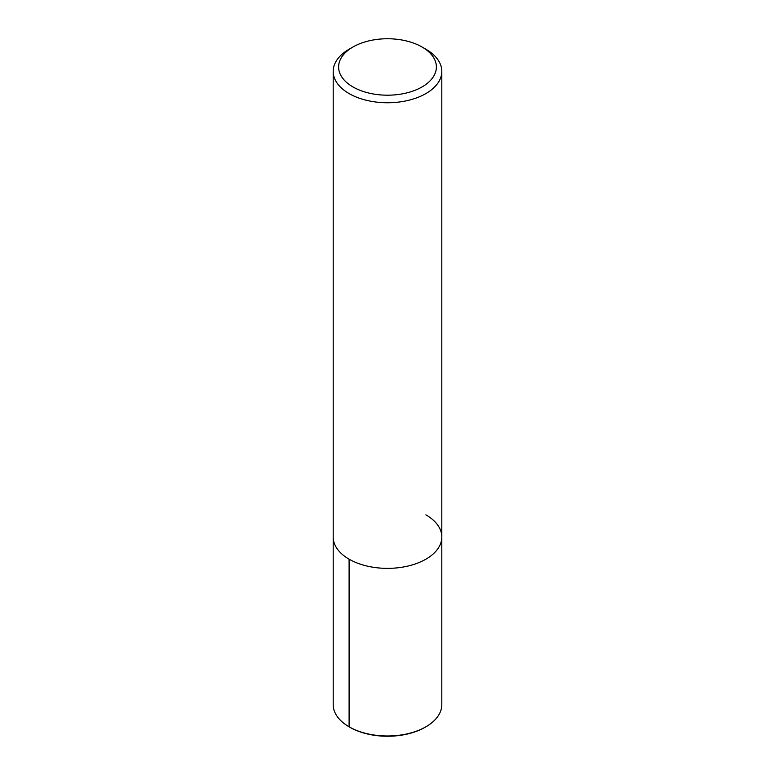 <?xml version="1.0" encoding="UTF-8"?>
<svg xmlns="http://www.w3.org/2000/svg" width="775" height="775" viewBox="0 0 775 775"><rect width="100%" height="100%" fill="white"/><g stroke="black" fill="none" stroke-linecap="round" stroke-linejoin="round"><path stroke-width="1.16" d="M422.065 47.013L425.901 49.232A54.308 31.358 180 0 1 441.808 71.407A54.308 31.358 180 0 1 387.5 102.755A54.308 31.358 180 0 1 333.192 71.397A54.308 31.358 180 0 1 349.099 49.232L352.935 47.013A48.883 28.22 180 0 1 422.065 47.013L422.065 47.013A48.883 28.22 180 0 1 422.065 86.926A48.883 28.22 180 0 1 352.935 86.926A48.883 28.22 180 0 1 352.935 47.013M425.901 514.842A54.308 31.358 180 0 1 441.808 537.017A54.308 31.358 180 0 1 387.5 568.366A54.308 31.358 180 0 1 333.192 537.017L333.192 71.407M441.808 71.407L441.808 537.017A54.308 31.358 180 0 1 387.5 568.366A54.308 31.358 180 0 1 333.192 537.017L333.192 704.63A54.308 31.358 180 0 0 349.099 726.805L349.099 559.182M441.808 537.017L441.808 704.63A54.308 31.358 180 0 1 425.901 726.805A54.308 31.358 180 0 1 349.099 726.805L349.864 727.25L349.099 726.805M425.901 726.805L425.136 727.25A53.223 30.729 180 0 1 349.864 727.25"/></g></svg>
